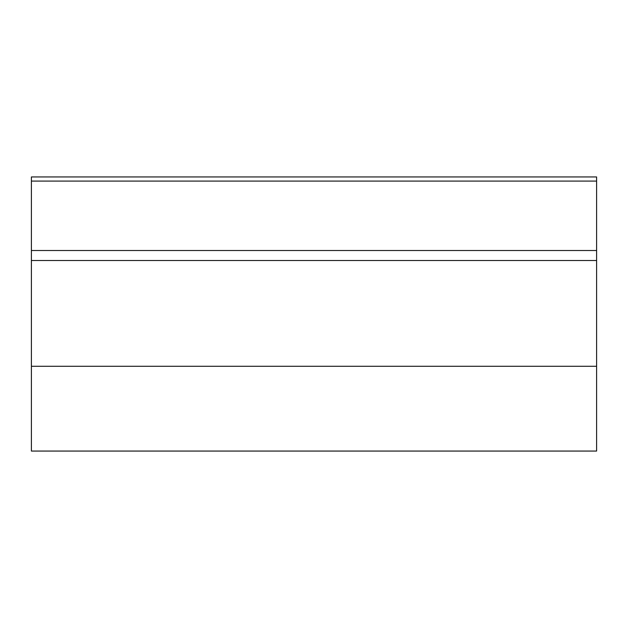 <?xml version="1.0" encoding="UTF-8"?>
<svg xmlns="http://www.w3.org/2000/svg" width="628" height="628" viewBox="0 0 628 628"><rect width="100%" height="100%" fill="white"/><g stroke="black" fill="none" stroke-linecap="round" stroke-linejoin="round"><path stroke-width="0.94" d="M596.6 366.281L596.6 451.061L31.4 451.061L31.4 250.517L596.6 250.517L596.6 366.281L31.4 366.281M596.6 181.076L31.4 181.076L31.4 176.939L596.6 176.939L596.6 250.517M31.4 181.076L31.4 250.517M596.6 260.51L31.4 260.51"/></g></svg>
